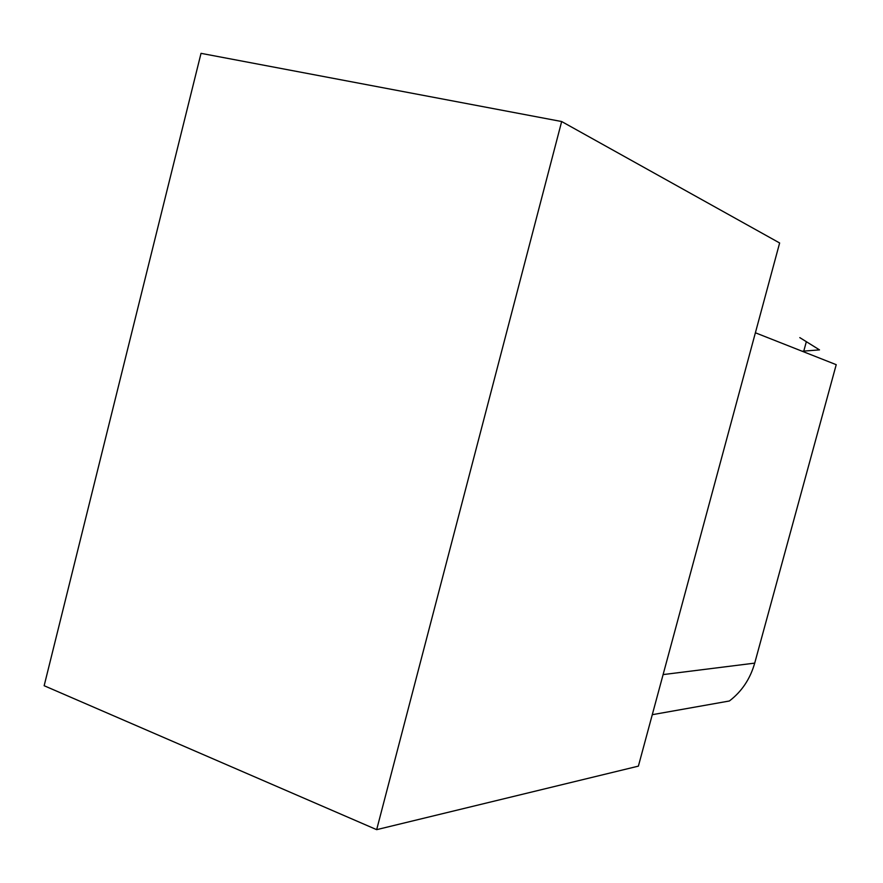 <?xml version="1.0" encoding="UTF-8"?>
<svg xmlns="http://www.w3.org/2000/svg" width="883" height="883" viewBox="0 0 883 883"><rect width="100%" height="100%" fill="white"/><g stroke="black" fill="none" stroke-linecap="round" stroke-linejoin="round"><path stroke-width="1.32" d="M201.026 53.344L561.665 121.534L376.666 829.656L44.15 685.727L201.026 53.344M561.665 121.534L779.634 242.98L638.387 766.135L376.666 829.656M652.272 714.689L729.369 700.992C741.764 691.544 750.208 678.928 754.711 663.122L836.223 364.679L755.384 332.781M799.799 337.615L819.512 349.878L802.172 351.235M803.905 350.639L806.212 342.163M754.711 663.122L663.1 674.59"/></g></svg>
